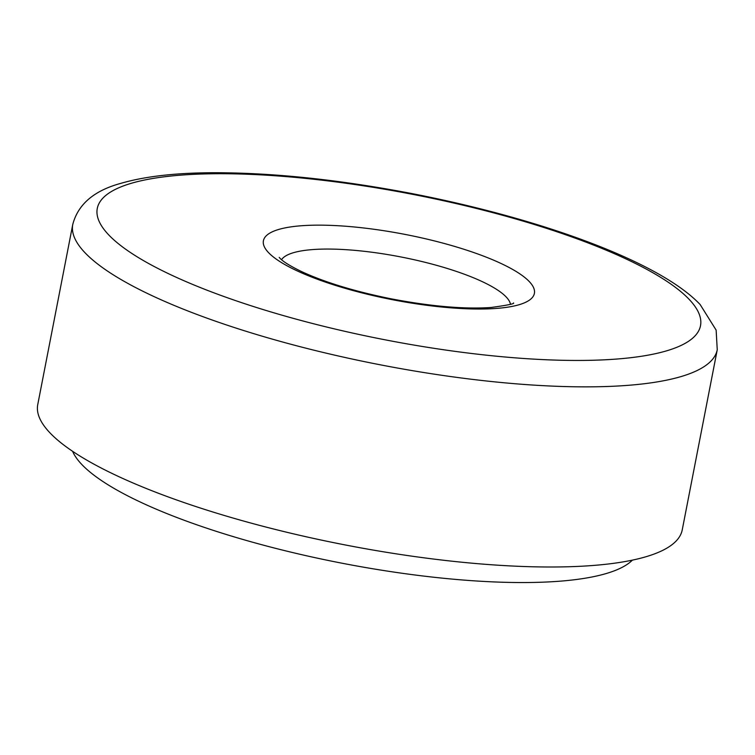 <?xml version="1.0" encoding="UTF-8"?>
<svg xmlns="http://www.w3.org/2000/svg" width="755" height="755" viewBox="0 0 755 755"><rect width="100%" height="100%" fill="white"/><g stroke="black" fill="none" stroke-linecap="round" stroke-linejoin="round"><path stroke-width="1.13" d="M449.961 560.974A328.274 79.086 -169 0 1 37.75 404.605L72.763 224.462A328.274 79.086 -169 0 0 85.211 252.953A328.274 79.086 -169 0 0 484.984 380.831A328.274 79.086 -169 0 0 717.25 349.744L682.237 529.887A328.274 79.086 -169 0 1 449.961 560.974M632.426 560.116A288.882 69.602 -169 0 1 433.823 577.245A288.882 69.602 -169 0 1 72.603 451.301M688.862 299.055A307.266 74.028 -169 0 1 483.115 354.812A307.266 74.028 -169 0 1 108.928 235.116A307.266 74.028 -169 0 1 314.684 179.36A307.266 74.028 -169 0 1 688.862 299.055M281.53 259.711A117.176 28.228 -169 0 1 363.363 251.207A117.176 28.228 -169 0 1 506.067 296.857A117.176 28.228 -169 0 1 510.484 304.208M436.73 306.492A138.033 33.258 -169 0 1 268.638 252.727A138.033 33.258 -169 0 1 361.069 227.68A138.033 33.258 -169 0 1 529.161 281.445A138.033 33.258 -169 0 1 436.73 306.492M72.763 224.462C78.039 204.322 94.064 190.609 120.866 183.342C145.441 176.198 177.378 172.659 216.666 172.725C275.292 172.952 340.316 179.888 411.72 193.535C541.779 218.846 659.511 261.711 700.13 304.52L716.136 330.114L717.25 349.744M513.494 302.934C514.976 303.708 507.558 305.218 491.25 307.464C464.485 309.314 431.114 306.436 391.147 298.82C355.473 291.6 326.018 282.71 302.783 272.149C285.012 263.74 280.7 259.078 279.907 258.191L279.218 257.398"/></g></svg>
